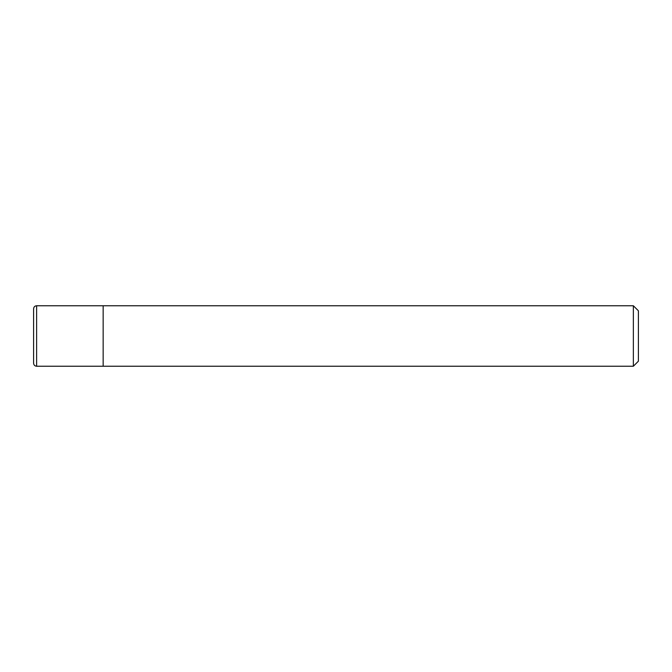 <?xml version="1.0" encoding="UTF-8"?>
<svg xmlns="http://www.w3.org/2000/svg" width="672" height="672" viewBox="0 0 672 672"><rect width="100%" height="100%" fill="white"/><g stroke="black" fill="none" stroke-linecap="round" stroke-linejoin="round"><path stroke-width="1.01" d="M36.624 366.24C34.801 366.08 33.793 365.072 33.6 363.216L33.6 308.784C33.793 306.928 34.801 305.92 36.624 305.76L633.36 305.76L638.4 310.8L638.4 361.2L633.36 366.24L36.624 366.24L36.624 305.76M103.152 366.24L103.152 305.76L103.152 366.24M633.36 366.24L633.36 305.76"/></g></svg>
